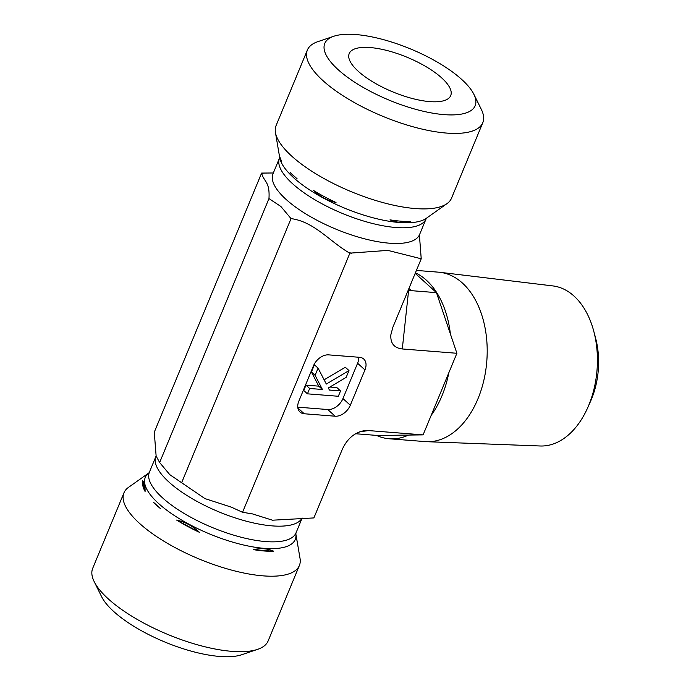 <?xml version="1.0" encoding="UTF-8"?>
<svg xmlns="http://www.w3.org/2000/svg" width="691" height="691" viewBox="0 0 691 691"><rect width="100%" height="100%" fill="white"/><g stroke="black" fill="none" stroke-linecap="round" stroke-linejoin="round"><path stroke-width="1.04" d="M587.687 407.75L590.572 401.272A66.327 42.989 -85.5 0 0 595.573 337.994L593.742 331.136A80.311 52.05 94.5 0 1 587.687 407.75A80.311 52.05 94.5 0 1 540.207 445.989L426.658 441.687A84.976 55.073 -85.5 0 0 484.037 379.514A84.976 55.073 -85.5 0 0 462.46 283.085A84.976 55.073 -85.5 0 0 440.046 272.323A84.976 55.073 -85.5 0 0 438.586 272.176L416.405 270.423M440.046 272.323L552.86 285.919A80.311 52.05 94.5 0 1 574.048 296.094A80.311 52.05 94.5 0 1 593.742 331.136M376.509 435.399A84.976 55.073 -85.5 0 0 389.163 438.759L425.198 441.601A84.976 55.073 -85.5 0 0 426.658 441.687M389.163 438.759A84.976 55.073 -85.5 0 0 408.485 435.071L423.091 434.881L431.184 415.351A84.976 55.073 -85.5 0 0 448.805 372.812L456.898 353.282L450.377 333.926A84.976 55.073 -85.5 0 0 426.425 280.244A84.976 55.073 -85.5 0 0 415.421 272.798M355.589 433.741L377.312 435.46L408.485 435.071M431.184 415.351L448.805 372.812M450.377 333.926L436.47 292.647L415.187 273.351M94.183 581.623L101.62 596.696A81.374 27.744 22.5 0 0 219.669 656.45A81.374 27.744 22.5 0 0 241.738 654.731L257.657 649.341A94.935 32.373 -157.5 0 1 231.908 651.345A94.935 32.373 -157.5 0 1 108.34 598.942A94.935 32.373 -157.5 0 1 94.183 581.623A94.935 32.373 -157.5 0 1 92.706 568.304L123.965 492.821A94.935 32.373 -157.5 0 1 128.509 487.362L149.031 472.799A81.158 27.675 22.5 0 0 158.654 503.558A81.158 27.675 22.5 0 0 245.728 545.493A81.158 27.675 22.5 0 0 295.826 533.599L296.223 539.965A82.471 28.124 22.5 0 0 296.197 535.819A82.471 28.124 22.5 0 0 296.016 534.92M296.197 535.819L300.032 558.414A94.935 32.373 -157.5 0 1 299.384 565.48L268.117 640.963A94.935 32.373 -157.5 0 1 257.657 649.341M299.384 565.48A94.935 32.373 -157.5 0 1 232.737 570.412A94.935 32.373 -157.5 0 1 139.608 523.458A94.935 32.373 -157.5 0 1 123.965 492.821M159.638 462.521L268.963 198.593C270 181.932 264.308 182.001 261.803 173.933L261.613 173.078L154.274 432.212L156.131 456.06L159.638 462.521L169.787 474.657L204.985 498.608L231.373 507.168L242.55 512.281L252.474 513.905L272.487 520.202L313.887 517.922L342.2 449.565C347.072 438.854 354.379 432.575 364.131 430.709L368.484 430.571L423.091 434.881M153.514 502.288A82.471 28.124 22.5 0 0 156.831 505.458A82.471 28.124 22.5 0 0 160.537 508.654L153.514 502.288L160.537 508.654M148.997 472.834L149.403 472.178A79.335 27.053 22.5 0 0 162.471 497.779A79.335 27.053 22.5 0 0 240.304 537.019A79.335 27.053 22.5 0 0 295.998 532.899L295.869 533.884M253.398 549.639A82.471 28.124 22.5 0 0 273.766 551.245C267.892 548.507 261.103 547.972 253.398 549.639L273.766 551.245M142.666 480.841A82.471 28.124 22.5 0 0 145.084 491.465C145.188 485.721 144.384 482.18 142.666 480.841L145.084 491.465M176.62 520.081A82.471 28.124 22.5 0 0 199.405 532.312C192.72 526.032 185.128 521.947 176.62 520.081L199.405 532.312M261.613 173.078L273.334 172.975M181.707 482.543L291.032 218.606L280.874 206.479L268.963 198.593M242.55 512.281L349.888 253.148L348.057 252.163C328.976 240.658 313.731 221.604 291.032 218.606M429.759 101.612A54.926 18.726 -157.5 0 1 375.092 83.214A54.926 18.726 -157.5 0 1 348.817 54.96A54.926 18.726 -157.5 0 1 370.169 47.558A54.926 18.726 -157.5 0 1 428.221 67.977A54.926 18.726 -157.5 0 1 450.005 96.878A54.926 18.726 -157.5 0 1 429.759 101.612M333.753 36.269L317.843 41.659A94.935 32.373 22.5 0 0 307.374 50.037A94.935 32.373 22.5 0 0 323.017 80.674A94.935 32.373 22.5 0 0 416.146 127.628A94.935 32.373 22.5 0 0 482.793 122.696A94.935 32.373 22.5 0 0 481.316 109.377L473.871 94.304A81.374 27.744 -157.5 0 1 389.344 100.221A81.374 27.744 -157.5 0 1 333.753 36.269A81.374 27.744 -157.5 0 1 355.822 34.55A81.374 27.744 -157.5 0 1 473.871 94.304M307.374 50.037L276.115 125.52A94.935 32.373 22.5 0 0 275.459 132.586A94.935 32.373 22.5 0 0 291.749 156.149A94.935 32.373 22.5 0 0 375.705 200.494A94.935 32.373 22.5 0 0 446.991 203.638A94.935 32.373 22.5 0 0 451.525 198.179L482.793 122.696M419.42 235.199L421.225 258.788L387.867 250.392L349.888 253.148M297.147 178.848A82.471 28.124 -157.5 0 1 293.442 175.652A82.471 28.124 -157.5 0 1 290.125 172.482L297.147 178.848M410.376 221.44A82.471 28.124 -157.5 0 1 390.009 219.833C395.883 222.571 402.672 223.107 410.376 221.44M336.016 202.506A82.471 28.124 -157.5 0 1 313.23 190.267C319.916 196.555 327.508 200.632 336.016 202.506M279.475 156.08L281.695 161.659A82.471 28.124 -157.5 0 1 279.294 155.181L275.459 132.586M456.898 353.282L402.292 348.964C394.077 347.979 390.268 343.237 390.873 334.72L392.903 327.154L421.225 258.788M318.085 368.13L326.316 384.049L348.981 370.575L346.165 377.355L328.337 387.962L329.417 390.044L340.542 390.925L338.331 396.271L307.443 393.835L309.654 388.48L322.429 389.491L315.105 375.325L318.085 368.13L314.414 364.796L311.425 371.991L315.105 375.325M324.131 379.817L345.301 367.232L348.981 370.575M329.892 387.038L336.871 387.591L340.542 390.925M309.654 388.48L305.983 385.146L303.764 390.493L307.443 393.835M305.983 385.146L318.75 386.157L322.429 389.491M318.75 386.157L311.425 371.991M297.769 407.163L327.776 409.53A13.561 9.233 132.2 0 0 342.952 398.569L357.593 363.233L364.943 369.901A13.561 9.233 132.2 0 0 363.76 359.044A13.561 9.233 132.2 0 0 359.527 357.307L328.64 354.872A13.561 9.233 132.2 0 0 313.464 365.833L298.832 401.169A13.561 9.233 132.2 0 0 300.015 412.026A13.561 9.233 132.2 0 0 304.247 413.762L297.873 407.984M357.593 363.233A13.561 9.233 132.2 0 0 358.646 357.238M364.943 369.901L350.311 405.237L342.952 398.569M327.776 409.53L335.135 416.207A13.561 9.233 132.2 0 0 350.311 405.237M335.135 416.207L304.247 413.762M408.303 289.97L411.37 290.661L408.934 288.458M436.47 292.647L411.37 290.661M156.131 456.06L155.898 456.483A79.335 27.053 22.5 0 0 168.967 482.085A79.335 27.053 22.5 0 0 245.59 521.005A79.335 27.053 22.5 0 0 302.114 518.025M421.026 257.933A92.896 31.674 -157.5 0 1 419.584 258.659M351.529 253.277A92.896 31.674 -157.5 0 1 348.057 252.163M419.411 235.268L419.592 234.517A79.335 27.053 -157.5 0 1 363.898 238.637A79.335 27.053 -157.5 0 1 286.065 199.397A79.335 27.053 -157.5 0 1 272.997 173.795L272.591 174.452M261.803 173.933A92.896 31.674 -157.5 0 1 263.254 173.208M426.494 218.166L426.097 218.822A79.335 27.053 -157.5 0 1 370.393 222.943A79.335 27.053 -157.5 0 1 292.561 183.702A79.335 27.053 -157.5 0 1 279.492 158.101L272.997 173.795M446.991 203.638L426.33 218.296A81.158 27.675 -157.5 0 1 365.392 215.609A81.158 27.675 -157.5 0 1 293.623 177.708A81.158 27.675 -157.5 0 1 279.7 157.557A81.158 27.675 -157.5 0 1 279.665 157.349L279.492 158.101M359.743 431.806L368.484 430.571M402.292 348.964L408.649 290.09M295.998 532.899L302.166 518.025M149.403 472.178L155.898 456.483M426.097 218.822L419.592 234.517M279.7 157.557L279.622 157.116"/></g></svg>
